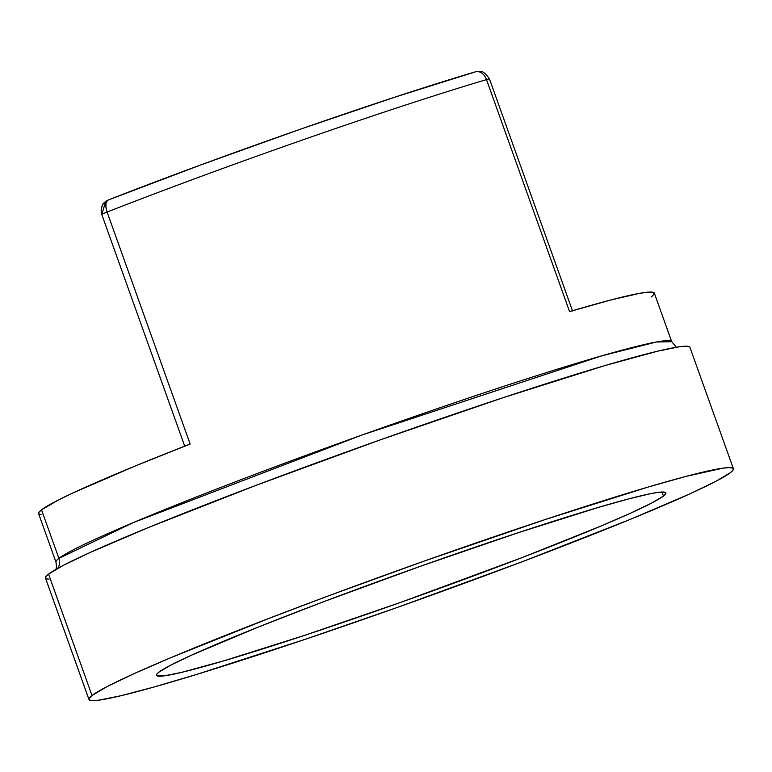 <?xml version="1.0" encoding="UTF-8"?>
<svg xmlns="http://www.w3.org/2000/svg" width="772" height="772" viewBox="0 0 772 772"><rect width="100%" height="100%" fill="white"/><g stroke="black" fill="none" stroke-linecap="round" stroke-linejoin="round"><path stroke-width="1.16" d="M108.148 200.035L105.6 201.492L101.875 214.346L107.086 212.039C105.069 205.4 105.61 201.328 108.707 199.823L201.463 164.687L300.684 129.098L395.322 97.021L474.799 72.037A11.474 8.444 73.5 0 1 475.398 71.835A11.474 8.444 73.5 0 1 486.495 79.612L569.562 311.608L486.495 79.612A327 16.54 160.3 0 0 107.086 212.039L190.153 444.035A327 16.54 160.3 0 0 41.514 509.809A327 16.54 160.3 0 0 38.6 513.602L55.989 562.161A327 16.54 -19.7 0 1 58.904 558.368L133.363 522.567L361.788 435.09L601.89 355.796L656.277 342.025L671.717 341.697A327 16.54 -19.7 0 0 382.449 427.756A327 16.54 -19.7 0 0 58.904 558.368A11.474 11.319 -127.4 0 1 57.842 568.298A11.474 11.319 52.6 0 0 58.904 558.368L41.514 509.809L58.904 558.368A327 16.54 -19.7 0 0 55.999 562.18M187.586 445.077L190.153 444.035L107.086 212.039A11.474 0.579 160.3 0 0 101.875 214.346A11.474 11.319 -127.4 0 1 105.6 201.492L108.707 199.823A11.474 5.636 68.7 0 0 108.369 199.929A11.474 5.636 68.7 0 0 107.086 212.039A327 16.54 -19.7 0 1 486.495 79.612A11.474 8.444 -106.5 0 0 475.455 71.815M572.534 310.962L489.467 78.966A11.474 0.579 160.3 0 0 486.495 79.612A11.474 0.579 -19.7 0 1 489.467 78.966A11.474 0.579 -19.7 0 1 489.361 79.101M689.454 346.792L686.096 346.203L679.669 346.724L657.889 351.115L604.698 365.648L503.083 397.705L380.857 439.654L256.632 485.115L149.314 527.17L89.928 552.569L63.391 565.316L48.549 574.117A342.257 17.312 160.3 0 0 45.49 578.093L88.963 699.48A342.257 17.312 -19.7 0 1 92.013 695.514L48.549 574.117L45.741 576.867L45.876 578.575L48.945 579.232M733.4 468.739L689.936 347.342A342.257 17.312 160.3 0 0 387.177 437.415A342.257 17.312 160.3 0 0 48.549 574.117L92.013 695.514A342.257 17.312 -19.7 0 1 430.641 558.812A342.257 17.312 -19.7 0 1 733.4 468.739A342.257 17.312 -19.7 0 1 730.351 472.715L733.188 469.897L732.927 468.189L729.559 467.6L723.132 468.122L686.221 476.334L648.162 487.045L546.547 519.093L424.32 561.051L330.281 595.193L270.982 617.61L170.602 657.763L133.392 673.966L106.854 686.713L92.013 695.514L89.176 698.322L89.436 700.04L92.794 700.629L99.221 700.107L121.001 695.717L153.927 687.032L196.744 674.4L305.133 639.341L398.034 607.178L522.268 561.717L629.576 519.662L688.971 494.263L715.509 481.516L730.351 472.715A342.257 17.312 -19.7 0 1 391.713 609.417A342.257 17.312 -19.7 0 1 88.963 699.48M158.897 672.171A270.528 13.684 -19.7 0 1 426.559 564.11A270.528 13.684 -19.7 0 1 665.869 492.922A270.528 13.684 -19.7 0 1 663.457 496.058L662.019 492.025L663.457 496.058A270.528 13.684 -19.7 0 1 395.795 604.109A270.528 13.684 -19.7 0 1 156.484 675.307A270.528 13.684 -19.7 0 1 158.897 672.171L170.631 665.213L191.61 655.138L257.742 627.289L323.372 601.813L421.57 565.886L518.176 532.719L598.503 507.387L628.582 498.924L650.304 493.733L657.754 492.43L665.493 492.488L665.705 493.839L663.457 496.058L651.722 503.016L630.753 513.091L601.34 525.896L521.997 557.635L400.793 602.343L304.178 635.501L223.861 660.842L181.816 672.325L164.6 675.799L156.861 675.741L156.658 674.39L158.897 672.171M676.34 347.236L671.717 341.697L654.328 293.138A327 16.54 160.3 0 0 569.562 311.608L611.26 299.864L639.631 293.331L648.345 292.134L653.247 292.337L654.27 293.939L651.414 296.93M190.153 444.035L134.946 466.114L72.809 493.009L58.701 499.851L41.514 509.809L38.918 512.318L38.812 513.94L41.225 514.654M55.989 562.161L56.53 566.976L55.931 569.379M108.398 199.919C223.388 154.854 384.002 98.787 475.398 71.835L478.1 71.371C479.962 72.404 481.96 68.206 489.467 78.966M105.6 201.492C104.789 203.441 100.63 201.82 101.769 214.481L184.836 446.477"/></g></svg>
